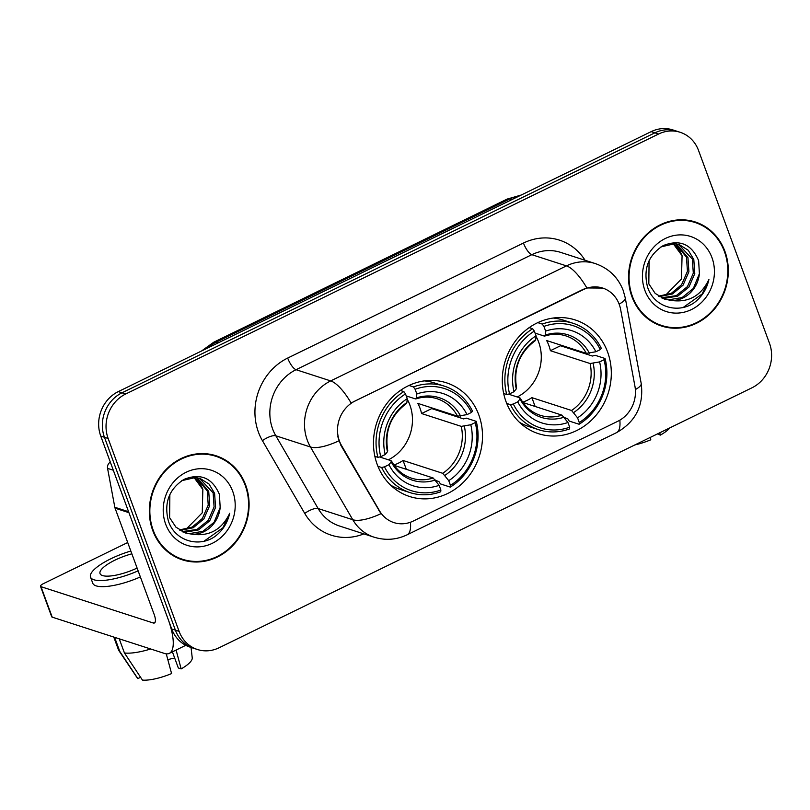 <?xml version="1.0" encoding="UTF-8"?>
<svg xmlns="http://www.w3.org/2000/svg" width="810" height="810" viewBox="0 0 810 810"><rect width="100%" height="100%" fill="white"/><g stroke="black" fill="none" stroke-linecap="round" stroke-linejoin="round"><path stroke-width="1.21" d="M506.007 401.588A59.758 53.936 107.9 0 0 538.417 433.664A59.758 53.936 107.9 0 0 595.887 415.479A59.758 53.936 107.9 0 0 607.601 352.026A59.758 53.936 107.9 0 0 575.191 319.94A59.758 53.936 107.9 0 0 517.732 338.124A59.758 53.936 107.9 0 0 506.007 401.588M377.197 464.424A59.758 53.936 107.9 0 0 409.607 496.51A59.758 53.936 107.9 0 0 467.066 478.325A59.758 53.936 107.9 0 0 478.791 414.862A59.758 53.936 107.9 0 0 446.381 382.786A59.758 53.936 107.9 0 0 388.911 400.96A59.758 53.936 107.9 0 0 377.197 464.424M339.4 440.954A30.446 27.479 107.9 0 0 341.536 445.53L379.515 510.816A30.446 27.479 107.9 0 0 393.883 522.592A30.446 27.479 107.9 0 0 413.333 521.033L617.777 421.291A30.446 27.479 107.9 0 0 634.929 386.208L620.612 309.38A30.446 27.479 107.9 0 0 602.751 288.087A30.446 27.479 107.9 0 0 583.291 289.646L355.185 400.93A30.446 27.479 107.9 0 0 339.4 440.954M152.726 530.469A54.685 49.359 107.9 0 0 182.382 559.831A54.685 49.359 107.9 0 0 234.971 543.186A54.685 49.359 107.9 0 0 245.693 485.119A54.685 49.359 107.9 0 0 216.037 455.757A54.685 49.359 107.9 0 0 163.448 472.392A54.685 49.359 107.9 0 0 152.726 530.469M180.549 559.194A54.685 49.359 107.9 0 0 186.907 560.459M631.942 296.683A54.685 49.359 107.9 0 0 661.608 326.045A54.685 49.359 107.9 0 0 714.187 309.4A54.685 49.359 107.9 0 0 724.909 251.333A54.685 49.359 107.9 0 0 695.253 221.97A54.685 49.359 107.9 0 0 642.664 238.606A54.685 49.359 107.9 0 0 631.942 296.683M659.765 325.407A54.685 49.359 107.9 0 0 666.124 326.673M410.417 522.258A39.467 12.818 -116 0 1 407.116 534.813C396.434 539.865 385.418 540.655 374.068 537.182A45.107 40.713 -72.1 0 1 352.785 519.736L310.463 446.988A45.107 40.713 -72.1 0 1 307.294 440.215A45.107 40.713 -72.1 0 1 330.683 380.913A39.467 12.818 64 0 1 351.094 402.975L582.846 289.494L586.865 287.955L602.721 288.076M586.865 287.955A39.467 12.818 -116 0 0 566.463 265.882L330.683 380.913L296.045 369.704A45.107 40.713 107.9 0 0 272.646 429.017A45.107 40.713 107.9 0 0 275.825 435.78L318.138 508.538L352.785 519.736A39.467 13.203 -30.2 0 0 380.973 513.682L340.868 445.308L337.81 436.641M197.448 649.509L190.056 647.119A33.828 30.537 107.9 0 1 171.71 628.965L100.754 436.084A33.828 30.537 107.9 0 1 118.3 391.605L651.189 131.635A33.828 30.537 107.9 0 1 672.796 129.904L676.492 131.098A33.828 30.537 107.9 0 0 654.885 132.83L121.996 392.799A33.828 30.537 107.9 0 0 104.449 437.278L175.405 630.16A33.828 30.537 107.9 0 0 193.752 648.314A33.828 30.537 107.9 0 1 175.405 630.16L104.449 437.278A33.828 30.537 107.9 0 1 121.996 392.799L654.885 132.83A33.828 30.537 107.9 0 1 676.492 131.098L680.187 132.293A33.828 30.537 107.9 0 0 658.581 134.025L125.692 393.994A33.828 30.537 107.9 0 0 108.135 438.473L179.101 631.354A33.828 30.537 107.9 0 0 197.448 649.509A33.828 30.537 107.9 0 0 219.065 647.777L751.953 387.808A33.828 30.537 107.9 0 0 769.5 343.329L698.534 150.447A33.828 30.537 107.9 0 0 680.187 132.293M699.283 224.107A54.685 49.359 107.9 0 0 693.39 221.413M220.067 457.893A54.685 49.359 107.9 0 0 214.174 455.2M215.865 456.293A54.128 48.853 107.9 0 0 163.822 472.757A54.128 48.853 107.9 0 0 153.211 530.236A54.128 48.853 107.9 0 0 182.564 559.295A54.128 48.853 107.9 0 0 234.606 542.822A54.128 48.853 107.9 0 0 245.217 485.352A54.128 48.853 107.9 0 0 215.865 456.293L212.169 455.099A54.128 48.853 107.9 0 0 207.826 453.934M202.976 489.878A28.188 25.444 107.9 0 0 202.844 489.534L202.247 512.821L186.016 529.305M197.103 477.718L208.727 491.427L209.699 505.531L203.857 518.937L193.215 527.755L180.063 530.408M196.334 477.606L207.259 490.961L208.231 505.055L202.389 518.461L192.142 527.087L179.395 529.973M181.764 480.664L195.504 477.515L200.11 478.457L209.041 484.066L214.589 493.33L215.561 507.425L209.719 520.84L198.501 529.922L184.781 532.21L182.827 531.917M199.371 478.234L213.121 492.855L214.093 506.949L208.251 520.364L197.032 529.446L182.118 531.573M220.178 507.435L219.409 494.414C212.321 477.839 200.505 472.837 183.971 479.388C169.047 489.098 163.833 502.909 168.338 520.84C174.383 540.402 198.197 548.076 214.802 536.605C222.548 530.813 227.509 523.037 229.706 513.287C221.869 529.639 209.355 536.615 192.183 534.225A28.188 25.444 107.9 0 0 220.178 507.435L214.123 522.258L202.905 531.35L189.186 533.628L184.974 532.798M192.183 534.225L185.703 533.051L175.942 527.168L169.604 517.651L169.867 494.505M193.954 477.424L202.864 489.534A28.188 25.444 107.9 0 0 193.651 477.414M165.665 524.161A39.467 35.62 107.9 0 0 212.281 543.318A39.467 35.62 107.9 0 0 232.753 491.427A39.467 35.62 107.9 0 0 186.138 472.26A39.467 35.62 107.9 0 0 165.665 524.161M174.656 556.5A54.128 48.853 107.9 0 0 178.868 558.1L182.564 559.295M229.706 513.287L222.942 527.766L204.11 541.151M128.679 511.748A5.64 5.093 107.9 0 0 128.922 512.659L167.984 618.81A45.107 14.651 64 0 1 169.28 653.376A45.107 14.651 64 0 1 164.44 653.437L52.205 617.149A5.64 1.59 159.8 0 1 51.708 616.754L40.5 586.308A5.64 1.59 -20.2 0 0 40.996 586.693L153.242 622.991A11.279 3.665 -116 0 0 154.447 622.971A11.279 3.665 -116 0 0 154.123 614.324L115.071 508.184A5.64 5.093 -72.1 0 1 114.817 507.262L107.568 468.372A5.64 5.093 -72.1 0 1 110.322 462.105M127.707 542.528L43.477 583.615A5.64 1.59 -20.2 0 0 40.5 586.308M131.858 553.817A28.188 7.958 -20.2 0 0 114.949 560.145A28.188 7.958 -20.2 0 0 100.035 573.612A28.188 7.958 -20.2 0 0 137.103 568.063M130.835 551.033A38.333 10.824 -20.2 0 0 110.788 558.799A38.333 10.824 -20.2 0 0 90.517 577.115A38.333 10.824 -20.2 0 0 138.125 570.847M166.263 653.842L171.588 673.576A29.322 8.282 -20.2 0 1 142.449 680.096L124.436 652.971L119.232 638.817M124.436 652.971A37.209 10.51 -20.2 0 0 150.67 648.982M172.398 651.847L178.332 667.977L181.167 668.898L176.094 650.045M181.167 668.898A29.322 8.282 -20.2 0 0 192.233 657.862L191.049 647.443M174.697 658.095A22.548 6.369 -20.2 0 0 167.842 659.664M90.517 577.115L92.755 583.21A38.333 10.824 -20.2 0 0 140.363 576.943M113.764 637.055L118.462 649.822A37.209 10.51 -20.2 0 0 118.797 650.471A37.209 10.51 -20.2 0 0 119.809 651.473L137.832 678.608L140.565 677.271M114.605 637.328L119.809 651.473M118.797 650.471L137.335 678.061A29.322 8.282 -20.2 0 0 137.832 678.608M695.081 222.507A54.128 48.853 107.9 0 0 643.039 238.97A54.128 48.853 107.9 0 0 632.428 296.45A54.128 48.853 107.9 0 0 661.78 325.509A54.128 48.853 107.9 0 0 713.823 309.035A54.128 48.853 107.9 0 0 724.434 251.566A54.128 48.853 107.9 0 0 695.081 222.507L691.386 221.312A54.128 48.853 107.9 0 0 687.042 220.148M682.192 256.092A28.188 25.444 107.9 0 0 682.071 255.747L681.463 279.035L665.243 295.518M676.32 243.931L687.943 257.651L688.915 271.745L683.073 285.15L672.432 293.969L659.279 296.622M675.55 243.82L686.475 257.175L687.447 271.269L681.605 284.675L671.358 293.301L658.611 296.187M660.98 246.878L674.72 243.729L679.327 244.671L688.257 250.28L693.805 259.544L694.778 273.638L688.935 287.054L677.717 296.136L663.997 298.424L662.043 298.131M678.588 244.448L692.347 259.068L693.309 273.162L687.467 286.578L676.249 295.66L661.335 297.786M699.394 273.648L698.625 260.628C691.538 244.053 679.722 239.051 663.188 245.602C648.263 255.312 643.049 269.123 647.554 287.054C653.599 306.615 677.413 314.29 694.018 302.818C701.764 297.027 706.725 289.251 708.922 279.501C701.085 295.852 688.571 302.829 671.399 300.439A28.188 25.444 107.9 0 0 699.394 273.648L693.34 288.471L682.121 297.564L668.402 299.842L664.19 299.011M671.399 300.439L664.919 299.265L655.158 293.382L648.82 283.865L649.083 260.719M673.171 243.638L682.081 255.747A28.188 25.444 107.9 0 0 672.867 243.628M644.881 290.375A39.467 35.62 107.9 0 0 691.497 309.531A39.467 35.62 107.9 0 0 711.97 257.641A39.467 35.62 107.9 0 0 665.354 238.474A39.467 35.62 107.9 0 0 644.881 290.375M653.872 322.714A54.128 48.853 107.9 0 0 658.085 324.314L661.78 325.509M708.922 279.501L702.159 293.979L683.326 307.365M388.375 459.807A41.725 37.655 107.9 0 0 409.88 405.02A41.725 37.655 107.9 0 0 407.187 399.208M431.507 407.805A53.561 48.347 -72.1 0 1 431.72 408.594L463.583 418.902L466.347 418.152L476.229 421.352L475.227 422.587A53.673 48.448 107.9 0 1 450.461 485.362L448.74 480.664A48.489 43.76 107.9 0 0 470.792 424.754L461.265 426.374L421.575 413.535A41.725 37.655 107.9 0 0 420.036 408.301A41.725 37.655 107.9 0 0 417.849 403.39L457.539 416.218L467.056 414.599A48.489 43.76 107.9 0 0 416.836 393.954L415.105 389.256A53.673 48.448 107.9 0 1 471.491 412.432L472.493 411.197A55.931 50.483 107.9 0 0 444.275 386.127A55.931 50.483 107.9 0 0 413.434 386.917L415.105 389.256M393.923 465.011A41.725 37.655 107.9 0 0 403.056 460.485L442.746 473.313L448.74 480.664M384.487 466.854L381.642 467.492A55.931 50.483 107.9 0 0 409.86 492.561A55.931 50.483 107.9 0 0 440.711 491.781L440.883 490.04A53.673 48.448 107.9 0 1 384.487 466.854L388.932 464.687A48.489 43.76 107.9 0 0 439.152 485.342L433.168 477.991L394.186 465.385M379.586 456.962L390.997 460.657L391.21 461.872L388.932 464.687M450.461 485.362L450.289 487.104L440.407 483.904L438.878 481.525L435.689 480.492M444.275 386.127L434.393 382.938A55.931 50.483 107.9 0 0 424.308 380.892M390.602 485.119A55.931 50.483 107.9 0 0 399.978 489.361L409.86 492.561M408.969 385.469L413.434 386.917M450.289 487.104A55.931 50.483 107.9 0 0 476.229 421.352M381.642 467.492L377.916 466.287M471.491 412.432L467.056 414.599M470.792 424.754L475.227 422.587M439.152 485.342L440.883 490.04M416.836 393.954L416.441 397.912L415.368 398.884L406.266 395.938M457.539 416.218A41.725 37.655 107.9 0 0 437.096 398.743C430.221 396.546 423.154 396.606 415.884 398.905L415.368 398.884M390.997 460.657L391.21 461.872A43.376 39.143 107.9 0 0 435.355 480.016M374.858 456.354L377.906 457.346L380.761 456.698A53.673 48.448 107.9 0 1 405.516 393.933L403.846 391.584A55.931 50.483 107.9 0 0 377.906 457.346M403.846 391.584L400.373 390.471M405.516 393.933L407.248 398.631A48.489 43.76 107.9 0 0 385.195 454.542L380.761 456.698M405.78 403.562L406.863 402.59L407.248 398.631M385.195 454.542L387.474 451.727L387.261 450.502M406.306 469.304L403.056 460.485M421.575 413.535L431.72 408.594M517.195 396.971A41.725 37.655 107.9 0 0 538.69 342.174A41.725 37.655 107.9 0 0 536.007 336.363M560.317 344.969A53.561 48.347 -72.1 0 1 560.53 345.748L592.404 356.056L595.158 355.307L605.05 358.506L604.047 359.741A53.673 48.448 107.9 0 1 579.282 422.516L577.55 417.818A48.489 43.76 107.9 0 0 599.602 361.908L590.085 363.528L550.395 350.7A41.725 37.655 107.9 0 0 548.846 345.465A41.725 37.655 107.9 0 0 546.659 340.544L586.349 353.383L595.876 351.753A48.489 43.76 107.9 0 0 545.646 331.108L543.915 326.41A53.673 48.448 107.9 0 1 600.311 349.596L601.314 348.351A55.931 50.483 107.9 0 0 573.085 323.291A55.931 50.483 107.9 0 0 542.244 324.071L543.915 326.41M522.733 402.165A41.725 37.655 107.9 0 0 531.876 397.639L571.566 410.478L577.55 417.818M513.307 404.008L510.452 404.656A55.931 50.483 107.9 0 0 538.68 429.715A55.931 50.483 107.9 0 0 569.521 428.935L569.693 427.194A53.673 48.448 107.9 0 1 513.307 404.008L517.742 401.851A48.489 43.76 107.9 0 0 567.962 422.496L561.978 415.155L523.007 402.55M508.397 394.126L519.807 397.811L520.03 399.036L517.742 401.851M579.282 422.516L579.11 424.258L569.217 421.068L567.699 418.679L564.499 417.646M573.085 323.291L563.203 320.092A55.931 50.483 107.9 0 0 553.119 318.046M519.423 422.273A55.931 50.483 107.9 0 0 528.788 426.526L538.68 429.715M537.789 322.633L542.244 324.071M579.11 424.258A55.931 50.483 107.9 0 0 605.05 358.506M510.452 404.656L506.736 403.451M600.311 349.596L595.876 351.753M599.602 361.908L604.047 359.741M567.962 422.496L569.693 427.194M545.646 331.108L545.262 335.067L544.178 336.039L535.076 333.102M586.349 353.383A41.725 37.655 107.9 0 0 565.917 335.897C559.042 333.71 551.964 333.76 544.705 336.069L544.178 336.039M519.807 397.811L520.03 399.036A43.376 39.143 107.9 0 0 564.165 417.18M503.678 393.518L506.716 394.5L509.571 393.862A53.673 48.448 107.9 0 1 534.337 331.087L532.656 328.749A55.931 50.483 107.9 0 0 506.716 394.5M532.656 328.749L529.183 327.625M534.337 331.087L536.058 335.785A48.489 43.76 107.9 0 0 514.006 391.696L509.571 393.862M534.59 340.716L535.673 339.744L536.058 335.785M514.006 391.696L516.294 388.881L516.071 387.666M535.116 406.468L531.876 397.639M550.395 350.7L560.53 345.748M650.177 437.461L650.805 439.789A29.322 8.282 -20.2 0 1 634.827 444.943M657.447 433.917L660.383 435.112L659.755 432.783M660.383 435.112A29.322 8.282 -20.2 0 0 669.87 427.852M341.536 445.53L340.868 445.308M379.515 510.816L378.847 510.604M523.462 243.04A11.279 3.665 -116 0 0 531.816 254.684L296.045 369.704A11.279 3.665 -116 0 1 287.692 358.06L523.462 243.04A56.376 50.888 -72.1 0 1 585.073 260.273M560.631 252.376A45.107 40.713 107.9 0 0 531.816 254.684L566.463 265.882A45.107 40.713 -72.1 0 1 595.279 263.574L560.631 252.376M338.863 440.832A39.467 13.203 -30.2 0 1 310.463 446.988L275.825 435.78A11.279 3.777 149.8 0 0 262.42 440.66A56.376 50.888 -72.1 0 1 287.692 358.06M619.832 420.188A39.467 12.818 64 0 1 616.521 432.651L407.116 534.813M635.374 389.549A39.467 8.748 -10.6 0 0 641.196 383.454C643.97 405.324 635.749 421.716 616.521 432.651M619.134 304.094A39.467 8.748 -10.6 0 0 625.239 297.837L641.196 383.454M363.852 533.881A56.376 50.888 -72.1 0 1 304.732 513.408L262.42 440.66M658.581 134.025L651.189 131.635M125.692 393.994L118.3 391.605M108.135 438.473L100.754 436.084M179.101 631.354L171.71 628.965M304.732 513.408A11.279 3.777 149.8 0 1 318.138 508.538A45.107 40.713 107.9 0 0 339.42 525.984L374.068 537.182M520.05 195.605A45.107 40.713 107.9 0 0 509.47 199.088L216.189 342.164A45.107 40.713 107.9 0 0 206.651 348.502M218.254 342.832L216.189 342.164A22.548 7.33 -116 0 0 213.769 342.205L507.05 199.128L521.235 195.028M507.05 199.128A22.548 7.33 -116 0 1 509.47 199.088L511.535 199.756M155.206 622.029L153.242 622.991M128.922 512.659L115.071 508.184M40.996 586.693L52.205 617.149M114.817 507.262L128.577 511.717M113.309 470.225L107.568 468.372M442.746 473.313A41.725 37.655 107.9 0 0 461.265 426.374M391.463 460.991C396.171 469.567 402.823 475.278 411.429 478.133A41.725 37.655 107.9 0 0 433.168 477.991M460.586 416.056A43.376 39.143 107.9 0 0 416.441 397.912M444.933 475.349A43.376 39.143 107.9 0 0 464.322 426.212M406.863 402.59A43.376 39.143 107.9 0 0 387.474 451.727M571.566 410.478A41.725 37.655 107.9 0 0 590.085 363.528M520.283 398.145C524.981 406.721 531.644 412.442 540.24 415.297A41.725 37.655 107.9 0 0 561.978 415.155M589.396 353.221A43.376 39.143 107.9 0 0 545.262 335.067M573.743 412.503A43.376 39.143 107.9 0 0 593.133 363.366M535.673 339.744A43.376 39.143 107.9 0 0 516.294 388.881M625.239 297.837L623.234 290.527C618.081 277.293 608.755 268.312 595.279 263.574M201.579 350.973L213.769 342.205M185.773 645.327L169.28 653.376M387.767 450.947C384.517 431.173 390.744 415.358 406.448 403.512M516.588 388.111C513.337 368.337 519.554 352.522 535.258 340.666"/></g></svg>
